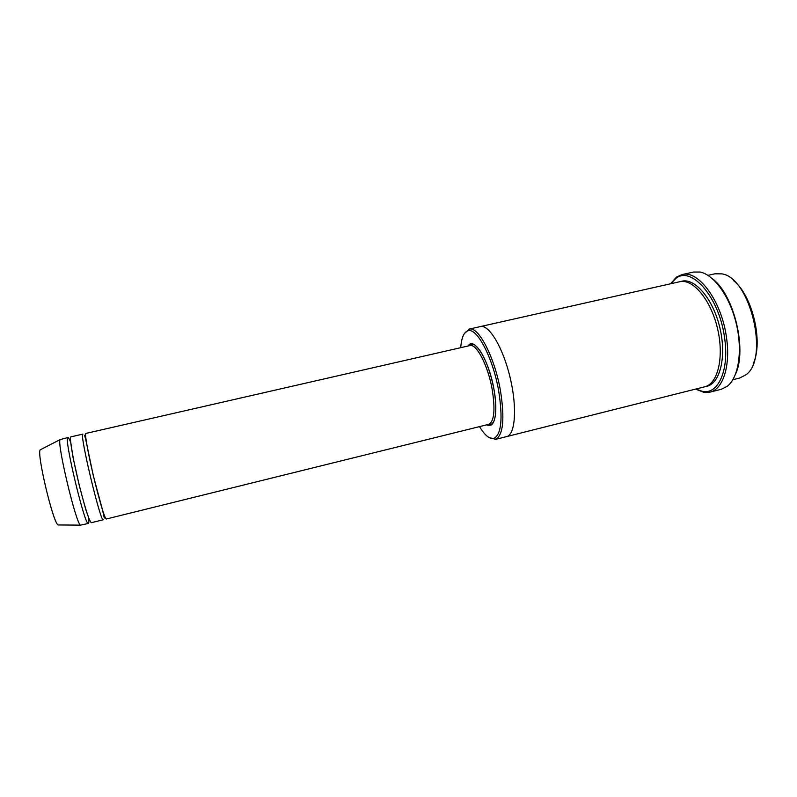 <?xml version="1.0" encoding="UTF-8"?>
<svg xmlns="http://www.w3.org/2000/svg" width="797" height="797" viewBox="0 0 797 797"><rect width="100%" height="100%" fill="white"/><g stroke="black" fill="none" stroke-linecap="round" stroke-linejoin="round"><path stroke-width="1.2" d="M91.376 522.702C89.493 521.696 85.737 510.259 80.079 488.402C73.533 462.649 68.941 436.338 70.933 436.846L82.898 434.116C78.973 432.054 100.721 523.36 103.291 519.754L91.376 522.702M86.465 442.355L86.056 441.12M102.952 512.082L102.763 510.787M479.525 426.624C484.955 435.59 489.826 439.476 494.14 438.31C501.413 434.086 502.927 418.295 498.683 390.948C493.104 358.55 477.483 328.334 468.506 330.665C464.123 331.562 461.533 337.231 460.726 347.681M707.995 275.363L714.939 273.799L721.773 273.869C750.226 277.217 769.713 359.048 745.823 374.849L739.746 377.997L732.851 379.731M733.589 280.634C752.408 295.448 763.446 341.783 753.324 363.492M489.099 437.563L495.744 439.306C503.236 435.003 504.82 418.833 500.476 390.789C494.768 357.554 478.708 326.611 469.483 329.051L464.342 333.594M488.631 424.373L106.26 519.026C104.686 517.94 101.119 506.493 95.57 484.686C89.125 458.992 84.233 432.841 85.877 433.429L469.861 345.589L472.003 344.294C474.085 345.121 472.91 342.202 479.814 350.381C485.991 359.816 490.703 372.817 493.961 389.384C496.521 404.697 496.382 415.576 493.542 422.031L491.121 424.572L488.631 424.373C494.21 421.623 495.405 410.017 492.207 389.544C488.063 365.574 476.417 343.228 469.861 345.589M70.764 442.664C69.439 439.177 68.492 437.463 67.934 437.533C63.252 435.64 85.07 527.245 88.387 523.45C88.915 523.25 88.995 521.308 88.606 517.592M67.934 437.533L60.094 439.605C56.776 443.052 75.944 523.549 80.467 525.133L88.387 523.45M40.826 449.518L40.199 449.847C36.532 453.324 53.25 523.509 58.081 524.954L58.789 524.964M695.851 389.036L702.655 391.437C718.246 394.635 729.464 369.967 724.593 337.918C719.462 297.401 691.278 265.281 675.766 278.522L670.775 283.742M480.282 326.601L679.692 281.73C692.752 278.372 710.725 299.582 717.459 328.254C724.373 356.887 717.888 383.925 704.707 386.804L506.484 436.626M712.867 279.089C734.196 295.438 747.197 350.003 735.511 374.211M472.342 345.848L472.472 343.965M506.603 436.597C515.3 434.873 517.363 407.685 510.14 377.619C503.037 347.532 488.94 324.2 480.402 326.571C488.94 324.2 503.037 347.532 510.14 377.619C517.363 407.685 515.3 434.863 506.593 436.597L495.326 439.426M695.612 389.095L703.99 392.393L709.968 392.134C722.899 389.434 730.71 365.873 726.515 337.719C721.833 301.326 698.302 269.555 681.983 274.606L676.523 277.077L670.536 283.792M681.983 274.606L693.41 272.056L700.095 272.036C714.002 274.646 729.893 296.653 736.308 323.761C742.804 350.869 738.53 377.668 727.292 386.266L721.315 389.265L709.968 392.134M486.917 424.791C494.578 429.473 498.344 412.677 493.971 389.394C488.999 360.274 473.926 335.926 468.148 345.978M680.847 281.53C694.008 276.758 712.897 298.108 719.84 327.687C726.984 357.225 719.731 384.792 705.833 386.465M494.14 438.31L495.744 439.306M468.506 330.665L469.483 329.051M58.081 524.954L80.467 525.133M40.199 449.847L60.094 439.605M88.965 518.518L85.707 509.303L79.351 485.801L72.945 456.94L70.664 441.668M103.122 511.893C104.517 520.58 104.467 517.592 104.487 517.283L93.339 475.839L84.851 435.262C84.721 435.361 84.004 433.897 86.285 441.209M480.402 326.581L469.054 329.131M702.655 391.437L703.99 392.393M675.766 278.522L676.523 277.077"/></g></svg>

